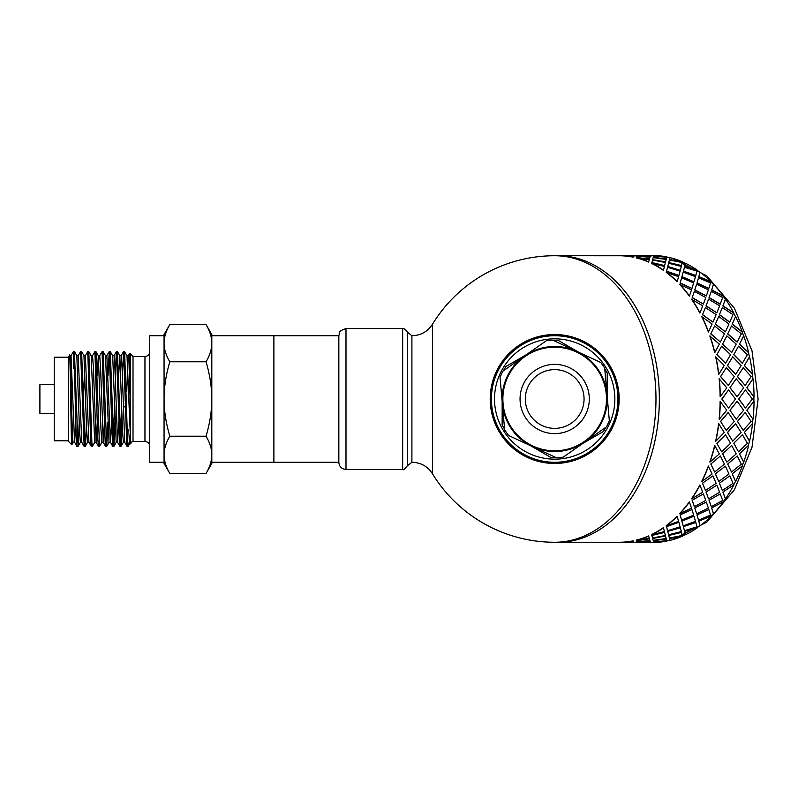 <?xml version="1.0" encoding="UTF-8"?>
<svg xmlns="http://www.w3.org/2000/svg" width="798" height="798" viewBox="0 0 798 798"><rect width="100%" height="100%" fill="white"/><g stroke="black" fill="none" stroke-linecap="round" stroke-linejoin="round"><path stroke-width="1.2" d="M79.231 422.072L78.304 444.955L78.064 446.351L76.987 446.391C75.81 449.364 74.633 350.601 73.446 351.629L71.002 355.738M78.024 446.391L74.423 351.609M73.925 356.347L73.446 368.437L73.446 351.629L74.443 351.609M71.032 355.699L74.573 442.262L76.987 446.391M86.393 422.072L85.655 442.451L85.226 446.351L84.169 446.391M85.187 446.391L81.605 351.599L80.578 351.609L84.159 446.391M78.164 355.738L80.578 351.609M92.339 446.391L91.271 446.351L91.012 444.666L90.443 433.065L87.74 351.609L88.817 351.649L91.181 355.748L94.713 442.311L96.089 442.301L97.266 422.072M94.763 442.262L92.349 446.401L91.87 442.341L88.817 351.649M85.326 355.738L87.74 351.609M101.925 442.252L99.56 446.351L98.433 446.351L97.815 438.581L94.902 351.599L95.93 351.609L98.344 355.738L100.987 429.962L101.875 442.301L103.261 442.301M99.511 446.391L95.969 351.649M92.488 355.738L94.902 351.599M107.88 422.072L106.723 446.351L105.595 446.351L105.196 442.73L102.064 351.609L103.142 351.639L105.506 355.738L109.037 442.301L110.423 442.301L111.6 422.072M106.673 446.391L103.142 351.639M99.65 355.748L102.064 351.609M115.042 422.072L113.924 446.272L112.807 446.391L112.568 445.364L109.226 351.599L110.304 351.649L112.668 355.748L116.199 442.311L117.585 442.301L118.762 422.072M113.835 446.401L110.304 351.649M108.009 375.928L109.226 351.599M122.214 422.072L121.266 445.065L121.047 446.351L119.979 446.391M120.997 446.391L117.416 351.599L116.388 351.609L119.969 446.401M113.316 441.653L114.403 406.88M115.181 375.928L116.388 351.609M128.189 446.331L127.082 446.351L126.752 443.778L123.55 351.609L124.628 351.639L126.992 355.738L130.633 442.301M130.573 442.262L128.129 446.371L127.49 438.371L124.628 351.639M120.488 441.653L121.565 406.88M122.343 375.928L123.55 351.609M118.633 375.928L119.83 355.738L122.473 429.962L123.361 442.301L124.747 442.301M126.772 391.12L127.65 363.728M126.972 355.699L128.348 355.689L128.927 360.985L130.633 416.975M119.8 355.699L121.186 355.699L122.074 368.038L124.717 442.262L127.082 446.351M112.638 355.699L114.024 355.699L114.912 368.038L117.555 442.262L119.919 446.361M103.281 442.301L104.428 422.072M106.852 355.699L110.443 442.301M97.137 375.928L98.344 355.738M98.314 355.699L99.7 355.699L100.588 368.038L103.231 442.262L105.595 446.351M91.271 446.351L88.907 442.252L85.376 355.699L83.96 355.699L86.663 429.972L87.541 442.311L88.937 442.301M91.152 355.699L92.538 355.689L93.416 368.028L96.119 442.301M84.109 446.361L81.745 442.262L78.214 355.699L76.827 355.699L79.501 429.962L80.379 442.301L81.765 442.301M83.79 391.12L84.668 363.728M69.685 355.748L68.548 356.497L68.548 441.503L71.8 444.745C71.012 446.581 70.194 338.751 69.356 356.995C70.643 339.619 71.93 444.396 73.217 442.311L74.633 442.301L75.78 422.072M133.017 356.497L144.957 356.497L144.957 441.503L133.017 441.503L133.017 356.497L130.633 354.113L130.633 382.611L129.874 353.853L129.186 366.781M128.129 446.371C128.937 445.683 129.775 439.219 130.633 427M169.814 473.443L164.059 463.468L164.059 454.83C164.059 460.715 165.974 466.92 169.814 473.443L206.054 473.443C209.894 466.92 211.809 460.715 211.809 454.83C211.809 448.945 209.894 442.74 206.054 436.217C209.894 423.169 211.809 410.761 211.809 399L211.809 463.468L206.054 473.443M164.059 343.17L164.059 334.532L169.814 324.557C165.974 331.08 164.059 337.285 164.059 343.17C164.059 349.055 165.974 355.26 169.814 361.783C165.974 374.831 164.059 387.239 164.059 399L164.059 335.729L149.735 335.729L149.735 462.271L164.059 462.271L164.059 399C164.059 410.761 165.974 423.169 169.814 436.217C165.974 442.74 164.059 448.945 164.059 454.83M70.723 373.993L70.344 379.649M73.266 442.262L71.81 444.755L72.389 431.219M206.054 361.783C209.894 355.26 211.809 349.055 211.809 343.17L211.809 399C211.809 387.239 209.894 374.831 206.054 361.783L169.814 361.783M206.054 324.557L211.809 334.532L211.809 343.17C211.809 337.285 209.894 331.08 206.054 324.557L169.814 324.557M169.814 436.217L206.054 436.217M130.633 382.611L130.633 443.888C131.69 441.793 132.488 440.995 133.017 441.503M127.65 441.653L128.129 429.563M125.535 406.88L123.191 406.88M54.224 384.676L39.9 384.676L39.9 413.324L54.224 413.324M68.548 357.215L54.224 357.215L54.224 440.785L68.548 440.785M338.841 462.271L273.894 462.271L273.894 335.729L211.809 335.729L211.809 343.17M211.809 454.83L211.809 462.271L273.894 462.271L273.894 335.729L338.841 335.729M402.651 328.567L402.651 469.433L345.993 469.433C341.753 469.044 339.369 466.74 338.841 462.511L338.841 335.489C340.257 333.355 336.437 331.769 345.993 328.567L402.651 328.567C402.98 326.99 408.875 332.896 407.269 332.148L411.898 335.729C420.746 335.509 427.588 331.699 432.436 324.297L432.436 473.703A143.261 143.261 0 0 0 554.68 542.261L620.425 542.261A143.261 101.296 -90 0 0 633.113 540.835L633.552 542.061L633.113 540.835M659.357 399A143.261 101.296 90 0 1 563.587 542.051A143.261 101.296 90 0 1 558.051 542.261A143.261 101.296 90 0 0 659.357 399A143.261 101.296 90 0 0 558.051 255.739A143.261 101.296 90 0 1 563.587 255.949A143.261 101.296 90 0 1 659.357 399M633.113 257.165L633.552 255.939L633.113 257.165A143.261 101.296 -90 0 0 620.425 255.759L554.68 255.739A143.261 101.296 90 0 1 655.976 399A143.261 101.296 90 0 1 554.68 542.261M619.148 399A64.468 64.468 0 0 0 522.451 343.17A64.468 64.468 0 0 0 522.451 454.83A64.468 64.468 0 0 0 619.148 399M554.68 462.271A63.271 63.271 0 0 0 609.473 367.359A63.271 63.271 0 0 0 499.887 367.359A63.271 63.271 0 0 0 554.68 462.271M554.68 459.169A60.169 60.169 0 0 0 606.789 368.915A60.169 60.169 0 0 0 502.57 368.915A60.169 60.169 0 0 0 554.68 459.169M504.615 429.284L502.151 425.015L502.151 401.314M503.418 370.781L505.882 366.511L526.411 354.661M553.483 340.507L558.42 340.507L578.939 352.357M604.744 368.716L607.208 372.985L607.208 396.686M605.941 427.219L603.468 431.489L582.949 443.339M555.877 457.493L550.939 457.493L530.421 445.643M607.009 394.392A52.528 52.528 0 0 1 584.834 442.012L606.53 426.8L609.333 420.775L604.685 367.998L600.864 362.561L552.834 340.197L546.211 340.786L502.83 371.2L500.027 377.225L504.675 430.002L508.496 435.439L556.525 457.803L563.149 457.214L584.834 442.012A52.528 52.528 0 0 1 502.351 403.608A52.528 52.528 0 0 1 576.844 351.379A52.528 52.528 0 0 1 607.009 394.392M507.708 377.135A51.81 51.81 0 0 1 597.104 369.255A51.81 51.81 0 0 1 559.228 450.611A51.81 51.81 0 0 1 507.708 377.135A51.81 51.81 0 0 1 597.104 369.255A51.81 51.81 0 0 1 559.228 450.611A51.81 51.81 0 0 1 507.708 377.135M528.057 386.601A29.366 29.366 0 0 1 578.73 382.142A29.366 29.366 0 0 1 557.253 428.257A29.366 29.366 0 0 1 528.057 386.601M745.182 412.506L737.462 421.414L743.187 430.302L751.137 421.444L745.182 412.506L737.631 421.444M736.175 419.219L743.626 410.262L737.172 401.254L729.951 410.242L736.175 419.219L729.951 410.242M728.544 408.007L735.497 399L728.544 389.993L721.821 399L728.544 408.007L721.821 399M730.12 387.738L737.172 396.746L729.951 387.758L736.175 378.781L729.951 387.758M738.878 399L745.432 408.007L738.709 399L745.432 389.993L738.709 399M752.893 419.189L746.838 410.242L752.893 419.189A143.261 101.296 90 0 1 752.394 423.628L744.354 432.446L749.422 441.124A143.261 101.296 90 0 1 748.444 445.404L739.437 453.823L743.576 462.022A143.261 101.296 90 0 1 742.13 466.032L732.225 473.852L735.487 481.374A143.261 101.296 90 0 1 733.611 485.014L722.878 492.037L725.352 498.7A143.261 101.296 90 0 1 723.098 501.882L711.636 507.937L713.422 513.563A143.261 101.296 90 0 1 710.848 516.206L698.779 521.154L700.006 525.613A143.261 101.296 90 0 1 697.173 527.648L684.614 531.358L685.412 534.54A143.261 101.296 90 0 1 682.39 535.927L669.502 538.301L670.051 540.366A143.5 101.466 90 0 0 682.44 536.156L669.542 538.53M720.744 376.556L728.295 385.494L720.574 376.586L726.3 367.698L720.574 376.586M720.295 396.746L726.749 387.738L719.128 378.811A143.261 101.296 -90 0 1 720.125 396.746L720.295 396.746A143.5 101.466 -90 0 0 719.297 378.781M728.295 385.494L734.25 376.556L726.3 367.698M737.172 396.746L743.626 387.738L736.175 378.781M745.432 408.007L752.384 399L745.432 389.993M685.342 263.759L685.472 263.24A143.5 101.466 90 0 1 697.243 270.133L697.173 270.352A143.261 101.296 90 0 1 700.006 272.387L700.085 272.178A143.5 101.466 90 0 1 710.948 281.594L710.848 281.794A143.261 101.296 90 0 1 713.422 284.437L713.532 284.248A143.5 101.466 90 0 1 723.217 295.948L723.098 296.118A143.261 101.296 90 0 1 725.352 299.3L725.472 299.14A143.5 101.466 90 0 1 733.751 312.836L733.611 312.986A143.261 101.296 90 0 1 735.487 316.626L735.616 316.487A143.5 101.466 90 0 1 742.28 331.848L742.13 331.968A143.261 101.296 90 0 1 743.576 335.978L743.726 335.868A143.5 101.466 90 0 1 748.604 352.517L748.444 352.596A143.261 101.296 90 0 1 749.422 356.876L749.591 356.806A143.5 101.466 90 0 1 752.564 374.332L752.394 374.372A143.261 101.296 90 0 1 752.893 378.811L753.063 378.781A143.5 101.466 90 0 1 754.06 396.746L753.891 396.746A143.261 101.296 90 0 1 753.891 401.254L746.838 410.242M747.008 410.262L753.891 401.254A128.937 91.172 90 0 0 753.891 396.746L746.838 387.758L752.893 378.811M752.394 374.372L744.354 365.554L749.422 356.876M748.444 352.596L739.437 344.177L743.576 335.978M742.13 331.968L732.225 324.148L735.487 316.626M733.611 312.986L722.878 305.963L725.352 299.3M723.098 296.118L711.636 290.063L713.422 284.437M710.848 281.794L698.779 276.846L700.006 272.387M697.173 270.352L684.614 266.642L685.412 263.46A143.261 101.296 90 0 0 682.39 262.073L669.542 259.47L682.39 262.073M653.801 256.178L654.2 255.52A143.5 101.466 90 0 1 666.899 256.936L657.193 256.387M652.604 255.739L653.931 255.749A143.261 101.296 90 0 0 652.604 255.739L650.43 256.018M637.053 255.739L633.542 256.018M669.981 540.136A143.261 101.296 90 0 1 666.879 540.835L657.193 541.613M685.342 534.241L685.472 534.76A143.5 101.466 90 0 0 697.243 527.867L684.614 531.358M651.008 542.241L650.43 541.982M649.991 540.835L636.924 542.061L650.43 542.061L649.991 540.835L640.315 541.613M666.789 540.735L666.26 538.81L653.283 540.735L653.712 541.862L666.789 540.735L666.3 539.039L653.283 540.735M665.502 535.927L652.654 538.53L653.163 540.366L666.16 538.53L665.502 535.927L652.654 538.53M681.512 532.426L668.764 535.478L669.392 537.992L682.27 535.478L681.512 532.426L668.764 535.478M682.27 535.478L681.971 534.241M668.455 534.241L668.584 534.76L681.302 531.578L680.365 527.867L667.736 531.358L668.534 534.54M680.365 527.867L667.736 531.358M650.43 255.939L636.924 255.939L650.021 256.936L650.43 255.939L649.991 257.165L640.315 256.387M666.789 257.265L666.26 259.19L653.283 257.265L666.3 258.961L666.789 257.265L653.712 256.138L653.283 257.265M683.477 526.86L684.465 530.7L683.397 526.65L695.816 522.52L683.397 526.65M681.981 521.353L683.198 525.822L681.891 521.154L693.971 516.206L681.891 521.154M666.121 259.699L665.502 262.073L652.614 259.699L665.552 261.844L666.121 259.699M682.27 262.522L669.392 260.008L668.764 262.522L681.512 265.574L681.971 263.759M681.512 265.574L668.764 262.522M697.053 515.089L698.529 520.156L696.953 514.9L708.843 509.573L696.953 514.9M694.868 508.117L696.644 513.752L694.759 507.937L706.33 502.052L694.759 507.937M680.365 270.133L681.302 266.422L668.584 263.24L667.796 266.422L680.285 270.352L667.736 266.642L668.534 263.46M668.455 263.759L668.584 263.24M684.465 267.3L683.397 271.35L695.726 275.689L696.983 271.14L684.465 267.3L683.397 271.35M709.163 500.466L711.267 506.64L709.043 500.296L720.275 493.902L709.043 500.296M706.12 492.196L708.584 498.86L706.001 492.037L716.863 485.164L706.001 492.037M681.981 276.647L693.971 281.794L681.891 276.846L683.198 272.178L681.891 276.846M698.529 277.844L696.953 283.1L708.734 288.617L710.559 282.911L698.529 277.844L696.953 283.1M719.497 483.349L722.35 490.471L719.367 483.209L729.831 475.887L719.367 483.209M715.487 473.982L718.739 481.513L715.337 473.852L725.392 466.152L715.337 473.852M694.868 289.883L706.33 295.948L694.759 290.063L696.644 284.248L694.759 290.063M711.267 291.36L709.043 297.704L720.145 304.257L722.669 297.534L711.267 291.36L709.043 297.704M727.816 464.147L731.497 472.047L727.666 464.037L737.282 455.987L727.666 464.037M722.709 453.912L726.838 462.132L722.559 453.823L731.716 445.484L722.559 453.823M706.12 305.804L716.863 312.836L706.001 305.963L708.584 299.14L706.001 305.963M722.35 307.529L719.367 314.791L729.691 322.232L733.003 314.651L722.35 307.529L719.367 314.791M733.911 443.339L738.509 451.828L733.751 443.269L742.439 434.691L733.751 443.269M732.704 441.194L727.467 432.446L732.704 441.194L741.143 432.496L735.517 423.628L727.467 432.446M715.487 324.018L725.392 331.848L715.337 324.148L718.739 316.487L715.337 324.148M731.497 325.953L727.666 333.963L737.133 342.103L741.322 333.853L731.497 325.953L727.666 333.963M743.187 430.302L737.462 421.414M722.709 344.088L731.716 352.517L722.559 344.177L726.838 335.868L722.559 344.177M738.509 346.172L733.751 354.731L742.28 363.369L747.417 354.661L738.509 346.172L733.751 354.731M727.636 365.504L735.676 374.332L727.467 365.554L732.704 356.806L727.467 365.554M718.799 374.332L718.629 374.372A143.261 101.296 -90 0 0 715.656 356.876L724.255 365.504L718.799 374.332A143.5 101.466 -90 0 0 715.816 356.806M726.14 430.252L720.574 421.414L726.14 430.252M726.3 430.302L734.25 421.444L728.125 412.486L720.574 421.414M719.297 419.219L719.128 419.189A143.261 101.296 -90 0 0 720.125 401.254L726.749 410.262L719.297 419.219A143.5 101.466 -90 0 0 720.295 401.254M717.033 354.661L725.562 363.309L716.863 354.731L721.621 346.172L716.863 354.731M714.838 352.517L714.679 352.596A143.261 101.296 -90 0 0 709.811 335.978L719.337 344.088L714.838 352.517A143.5 101.466 -90 0 0 709.961 335.868M710.938 333.853L720.404 342.013L710.789 333.963L714.619 325.953L710.789 333.963M708.514 331.848L708.365 331.968A143.261 101.296 -90 0 0 701.711 316.626L712.105 324.018L708.514 331.848A143.5 101.466 -90 0 0 701.851 316.487M702.619 314.651L712.953 322.113L702.479 314.791L705.462 307.529L702.479 314.791M699.976 312.836L699.846 312.986A143.261 101.296 -90 0 0 691.587 299.3L702.749 305.804L699.976 312.836A143.5 101.466 -90 0 0 691.706 299.14M692.275 297.534L703.387 304.098L692.155 297.704L694.38 291.36L692.155 297.704M689.452 295.948L689.332 296.118A143.261 101.296 -90 0 0 679.657 284.437L691.487 289.883L689.452 295.948A143.5 101.466 -90 0 0 679.756 284.248M680.165 282.911L691.956 288.427L680.066 283.1L681.652 277.844L680.066 283.1M677.183 281.594L677.083 281.794A143.261 101.296 -90 0 0 666.24 272.387L678.609 276.647L677.183 281.594A143.5 101.466 -90 0 0 666.32 272.178M666.589 271.14L678.928 275.48L666.51 271.35L667.577 267.3L666.51 271.35M663.477 270.133L663.407 270.352A143.261 101.296 -90 0 0 651.647 263.46L664.425 266.422L663.477 270.133A143.5 101.466 -90 0 0 651.707 263.24M665.382 262.522L652.515 260.008L651.876 262.522L664.634 265.574L665.083 263.759M664.634 265.574L651.876 262.522M649.243 259.699L648.624 262.073A143.261 101.296 -90 0 0 636.255 257.874L649.243 259.699M649.881 257.505L649.373 259.19L636.375 257.505L649.412 258.961L649.881 257.505M634.131 542.241L633.542 541.982M649.881 540.495L649.373 538.81L636.375 540.495L636.824 541.862L649.881 540.495M649.243 538.301L648.624 535.927A143.261 101.296 -90 0 1 636.255 540.126L649.243 538.301M651.876 535.478L664.634 532.426L651.876 535.478L652.515 537.992L665.382 535.478L665.083 534.241M651.707 534.76L651.647 534.54A143.261 101.296 -90 0 0 663.407 527.648L664.425 531.578L651.707 534.76A143.5 101.466 -90 0 0 663.477 527.867M666.589 526.86L667.577 530.7L666.51 526.65L678.849 522.311L666.51 526.65M666.32 525.822L666.24 525.613A143.261 101.296 -90 0 0 677.083 516.206L678.609 521.353L666.32 525.822A143.5 101.466 -90 0 0 677.183 516.406M680.165 515.089L681.652 520.156L680.066 514.9L691.956 509.573L680.066 514.9M679.756 513.752L679.657 513.563A143.261 101.296 -90 0 0 689.332 501.882L691.487 508.117L679.756 513.752A143.5 101.466 -90 0 0 689.452 502.052M692.275 500.466L694.38 506.64L692.155 500.296L703.387 493.902L692.155 500.296M715.816 441.194L715.656 441.124A143.261 101.296 -90 0 0 718.629 423.628L724.255 432.496L715.816 441.194A143.5 101.466 -90 0 0 718.799 423.668M691.706 498.86L691.587 498.7A143.261 101.296 -90 0 0 699.846 485.014L702.749 492.196L691.706 498.86A143.5 101.466 -90 0 0 699.976 485.164M702.619 483.349L705.462 490.471L702.479 483.209L712.953 475.887L702.479 483.209M701.851 481.513L701.711 481.374A143.261 101.296 -90 0 0 708.365 466.032L712.105 473.982L701.851 481.513A143.5 101.466 -90 0 0 708.514 466.152M709.961 462.132L709.811 462.022A143.261 101.296 -90 0 0 714.679 445.404L719.337 453.912L709.961 462.132A143.5 101.466 -90 0 0 714.838 445.484M721.621 451.828L716.863 443.269L721.621 451.828L730.539 443.339L725.392 434.631L716.863 443.269M710.938 464.147L714.619 472.047L710.789 464.037L720.404 455.987L710.789 464.037M737.631 376.556L745.182 385.494L737.462 376.586L743.187 367.698L737.462 376.586M754.06 401.254A143.5 101.466 90 0 1 753.063 419.219M752.394 423.628L744.354 432.446M752.564 423.668A143.5 101.466 90 0 1 749.591 441.194L749.422 441.124M744.514 432.496L749.591 441.194M738.509 451.828L747.417 443.339L742.439 434.691M735.676 423.668L727.636 432.496M726.838 462.132L736.215 453.912L731.716 445.484M725.562 434.691L717.033 443.339M714.619 472.047L724.444 464.147L720.404 455.987M737.172 401.254L730.12 410.262M728.295 412.506L720.744 421.444M728.544 389.993L721.99 399M748.444 445.404L739.437 453.823M748.604 445.484A143.5 101.466 90 0 1 743.726 462.132L743.576 462.022M739.596 453.912L743.726 462.132M731.497 472.047L741.322 464.147L737.282 455.987M718.739 481.513L728.993 473.982L725.392 466.152M705.462 490.471L716.125 483.349L712.953 475.887M742.13 466.032L732.225 473.852M742.28 466.152A143.5 101.466 90 0 1 735.616 481.513L735.487 481.374M732.365 473.982L735.616 481.513M722.35 490.471L733.003 483.349L729.831 475.887M708.584 498.86L719.626 492.196L716.863 485.164M694.38 506.64L705.781 500.466L703.387 493.902M733.611 485.014L722.878 492.037M733.751 485.164A143.5 101.466 90 0 1 725.472 498.86L725.352 498.7M723.008 492.196L725.472 498.86M711.267 506.64L722.669 500.466L720.275 493.902M696.644 513.752L708.375 508.117L706.33 502.052M681.652 520.156L693.671 515.089L691.956 509.573M723.098 501.882L711.636 507.937M723.217 502.052A143.5 101.466 90 0 1 713.532 513.752L713.422 513.563M711.746 508.117L713.532 513.752M698.529 520.156L710.559 515.089L708.843 509.573M683.198 525.822L695.487 521.353L694.061 516.406M667.577 530.7L680.096 526.86L678.928 522.52M710.848 516.206L698.779 521.154M710.948 516.406A143.5 101.466 90 0 1 700.085 525.822L700.006 525.613M698.868 521.353L700.085 525.822M684.465 530.7L696.983 526.86L695.816 522.52M667.796 531.578L668.584 534.76M665.382 535.478L664.634 532.426M649.373 538.81L636.395 540.735M684.684 531.578L685.472 534.76M666.16 538.53L665.552 536.156M649.901 540.735L649.412 539.039M620.425 542.241L633.552 542.061M633.642 541.982L620.525 542.261M650.43 542.061L650.021 541.064M620.525 542.5L633.652 542.221M650.52 541.982L637.412 542.261M666.879 540.835L653.801 541.822M666.899 541.064A143.5 101.466 90 0 1 654.2 542.48L653.811 542.061M637.412 542.5L650.53 542.221M649.273 538.53L648.624 535.927M636.285 540.366A143.5 101.466 -90 0 0 648.674 536.156M620.435 542.48A143.5 101.466 -90 0 0 633.133 541.064M612.984 542.261A143.5 101.466 -90 0 0 617.243 542.48M620.525 255.5L634.031 255.5L620.525 255.739M650.919 255.739L637.412 255.739M649.901 257.265L636.824 256.138L636.395 257.265M637.412 255.5L651.008 255.759M648.624 262.073L649.273 259.47M666.16 259.47L653.163 257.634L652.654 259.47M653.811 255.939L666.899 256.936M617.243 255.52A143.5 101.466 -90 0 0 612.984 255.739M682.44 261.844A143.5 101.466 90 0 0 670.051 257.634L669.542 259.47M678.928 275.48L680.096 271.14L667.577 267.3M633.552 255.939L620.425 255.759M633.133 256.936A143.5 101.466 -90 0 0 620.435 255.52M685.472 263.24L684.614 266.642M684.684 266.422L697.243 270.133M683.477 271.14L695.816 275.48M694.061 281.594L695.487 276.647L683.198 272.178M691.956 288.427L693.671 282.911L681.652 277.844M648.674 261.844A143.5 101.466 -90 0 0 636.285 257.634M700.085 272.178L698.779 276.846M698.868 276.647L710.948 281.594M697.053 282.911L708.843 288.427M706.33 295.948L708.375 289.883L696.644 284.248M703.387 304.098L705.781 297.534L694.38 291.36M713.532 284.248L711.636 290.063M711.746 289.883L723.217 295.948M709.163 297.534L720.275 304.098M716.863 312.836L719.626 305.804L708.584 299.14M712.953 322.113L716.125 314.651L705.462 307.529M725.472 299.14L722.878 305.963M723.008 305.804L733.751 312.836M719.497 314.651L729.831 322.113M725.392 331.848L728.993 324.018L718.739 316.487M720.404 342.013L724.444 333.853L714.619 325.953M735.616 316.487L732.225 324.148M732.365 324.018L742.28 331.848M727.816 333.853L737.282 342.013M731.716 352.517L736.215 344.088L726.838 335.868M725.562 363.309L730.539 354.661L721.621 346.172M743.726 335.868L739.437 344.177M739.596 344.088L748.604 352.517M733.911 354.661L742.439 363.309M735.676 374.332L741.143 365.504L732.704 356.806M749.591 356.806L744.354 365.554M744.514 365.504L752.564 374.332M745.182 385.494L751.137 376.556L743.187 367.698M753.063 378.781L746.838 387.758M747.008 387.738L754.06 396.746M402.651 469.433C402.99 470.501 404.536 469.304 407.269 465.852L407.269 332.148M407.269 465.852L411.898 462.271L411.898 335.729M345.993 469.433L345.993 328.567M523.288 384.387A34.623 34.623 0 0 1 583.029 379.12A34.623 34.623 0 0 1 557.722 433.484A34.623 34.623 0 0 1 523.288 384.387M666.879 257.165A143.261 101.296 90 0 1 669.981 257.864M652.604 542.261L653.931 542.251A143.261 101.296 90 0 1 652.604 542.261L650.919 542.261M105.476 355.699L106.862 355.699M130.633 354.113L129.765 353.245M121.047 446.351L123.411 442.252M117.466 351.649L119.83 355.738M113.885 446.361L116.249 442.262M106.723 446.351L109.087 442.262M85.226 446.351L87.59 442.262M81.645 351.639L84.019 355.738M78.064 446.351L80.438 442.252M74.483 351.649L76.847 355.738M128.298 355.738L129.735 353.255M121.136 355.738L123.5 351.649M113.974 355.738L116.338 351.649M106.812 355.738L109.176 351.639M110.393 442.262L112.757 446.351M96.069 442.262L98.433 446.351M69.655 355.699L71.052 355.699M144.957 441.503C147.859 441.783 149.445 443.379 149.735 446.272M144.957 356.497C147.859 356.217 149.445 354.621 149.735 351.728M554.68 255.739A143.261 143.261 0 0 0 432.436 324.297M411.898 462.271C420.736 462.491 427.588 466.301 432.436 473.703M634.031 542.261L637.053 542.261M666.889 257.046L670.031 257.684M672.076 258.163L706.858 275.928L734.389 308.188L752.025 350.841L758.1 399L752.025 447.159L734.389 489.812L706.858 522.072L672.076 539.837M670.031 540.316L666.889 540.954"/></g></svg>
